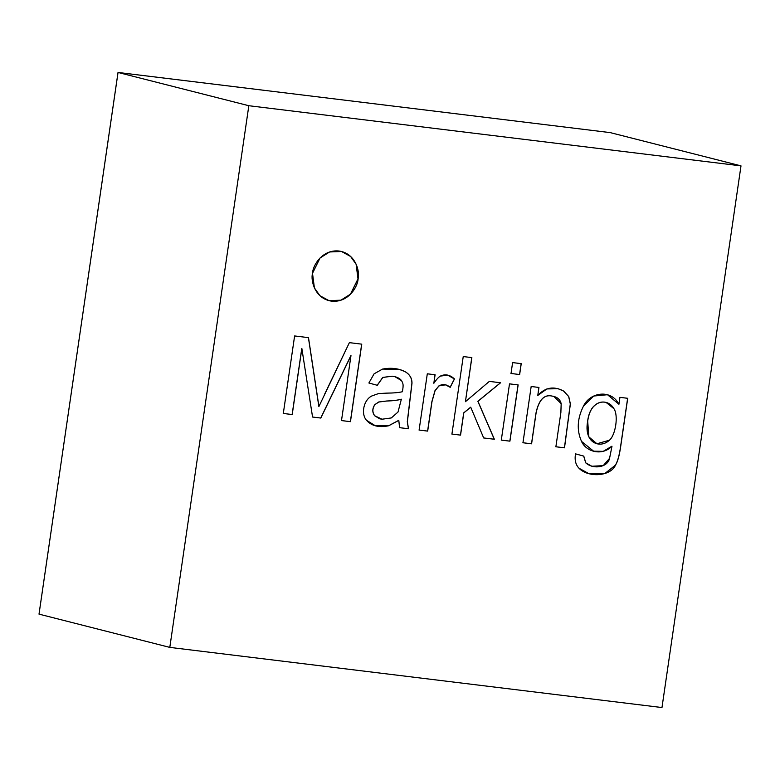 <?xml version="1.0" encoding="UTF-8"?>
<svg xmlns="http://www.w3.org/2000/svg" width="780" height="780" viewBox="0 0 780 780"><rect width="100%" height="100%" fill="white"/><g stroke="black" fill="none" stroke-linecap="round" stroke-linejoin="round"><path stroke-width="1.17" d="M248.83 105.719L169.806 647.39L661.976 707.548L741 165.867L248.83 105.719L741 165.867L610.213 132.61L118.043 72.462L248.83 105.719L118.043 72.462L39.02 614.133L169.806 647.39L39.02 614.133L118.043 72.462L610.213 132.61L741 165.867L661.976 707.548L169.806 647.39L248.83 105.719M619.934 397.351L627.715 398.297L620.626 446.911C619.359 455.637 617.643 461.731 615.478 465.192C610.408 476.639 588.071 477.799 578.955 468.195C575.63 464.714 574.48 459.927 575.513 453.853L583.771 456.124L585.79 462.881C593.17 469.677 607.737 467.503 609.56 458.328L611.988 446.228C602.062 456.31 586.072 451.805 581.529 441.402C576.586 430.287 577.239 418.509 583.489 406.078C590.304 391.794 611.403 389.23 618.92 404.264L619.934 397.351L618.92 404.264L607.513 394.719L593.755 396.026L583.489 406.078C577.239 418.509 576.586 430.287 581.529 441.402L593.619 451.191L603.281 451.376L611.988 446.228L609.56 458.328L603.213 465.65L591.835 466.255L585.79 462.881L583.771 456.124L575.513 453.853C574.48 459.927 575.63 464.714 578.955 468.195L588.998 473.733L604.88 473.558L615.478 465.192C617.643 461.731 619.359 455.637 620.626 446.911L627.715 398.297L619.934 397.351M518.135 384.91L509.925 441.158L501.296 440.105L509.506 383.857L518.135 384.91L509.506 383.857L501.296 440.105L509.925 441.158L501.218 440.086L509.925 441.158L518.135 384.91M463.798 412.883L460.551 435.123L451.922 434.07L463.232 356.558L471.861 357.61L465.426 401.68L489.343 381.391L500.594 382.765L477.945 401.32L494.364 439.257L483.668 437.95L470.73 407.219L463.798 412.883L470.73 407.219L483.668 437.95L494.364 439.257L477.945 401.32L500.594 382.765L489.343 381.391L465.426 401.68L471.861 357.61L463.232 356.558L451.922 434.07L460.551 435.123L451.844 434.05L460.551 435.123L463.798 412.883M408.505 428.766L399.594 427.674L398.794 420.381L388.703 425.763C378.944 427.791 371.553 425.977 366.541 420.322C360.652 413.81 363.743 399.848 371.816 395.967L378.514 393.578L386.451 393.139C393.598 393.071 398.911 392.594 402.402 391.726C403.748 384.052 402.968 383.565 401.583 380.65C399.691 378.222 396.552 376.73 392.165 376.184L382.814 377.462L377.286 385.291L368.881 383L374.088 373.815L382.561 369.077C390.926 367.517 398.356 368.335 404.869 371.543C409.675 374.244 412.055 378.163 411.986 383.282L407.375 421.795L408.505 428.766L407.375 421.795L411.986 383.282C412.055 378.163 409.675 374.244 404.869 371.543L399.409 369.437L382.561 369.077L374.088 373.815L368.881 383L377.286 385.291L382.814 377.462L392.165 376.184L394.953 376.711L401.583 380.65C402.968 383.565 403.748 384.052 402.402 391.726C398.911 392.594 393.598 393.071 386.451 393.139L378.514 393.578L371.816 395.967C363.743 399.848 360.652 413.81 366.541 420.322L375.453 425.831L388.703 425.763L398.794 420.381L399.594 427.674L408.505 428.766M450.197 387.319C446.462 384.228 442.728 383.75 439.003 385.905L435.055 390.721L431.974 401.69L427.684 431.106L419.104 430.063L427.303 373.805L435.094 374.761L433.846 383.273C436.39 379.529 438.575 377.14 440.388 376.087C445.214 373.786 449.914 374.741 454.477 378.963L450.197 387.319L454.477 378.963L447.71 375.141L440.388 376.087C438.575 377.14 436.39 379.529 433.846 383.273L435.094 374.761L427.303 373.805L419.104 430.063L427.684 431.106L419.016 430.034L427.684 431.106L431.974 401.69L435.055 390.721L439.003 385.905L445.477 384.832L450.197 387.319M521.235 363.646L519.646 374.536L511.017 373.483L512.606 362.593L521.235 363.646L512.606 362.593L511.017 373.483L519.646 374.536L510.939 373.464L519.646 374.536L521.235 363.646M555.877 446.774L560.879 412.513L561.171 403.669C560.176 399.467 557.251 396.962 552.386 396.133C544.303 394.144 538.873 399.789 536.075 413.049L531.59 443.81L522.961 442.757L531.17 386.5L538.951 387.455L537.791 395.45C545.24 387.348 553.858 385.876 563.628 391.043L568.747 396.552L570.385 403.952L564.505 447.827L555.877 446.774L564.505 447.827L570.385 403.952L568.747 396.552L563.628 391.043L558.129 388.713L546.877 388.927L537.791 395.45L538.951 387.455L531.17 386.5L522.961 442.757L531.59 443.81L522.883 442.728L531.59 443.81L536.075 413.049C538.873 399.789 544.303 394.144 552.386 396.133L553.868 396.425L561.171 403.669L560.879 412.513L555.877 446.774M328.994 300.671L340.918 300.183L350.464 294.167L358 278.85L356.109 264.274L350.62 256.483L341.503 251.492L350.62 256.483L356.109 264.274L358.078 278.869C357.923 286.319 348.553 302.884 331.636 301.168C314.818 298.76 310.518 280.527 312.507 273.302C312.663 265.853 322.043 249.288 338.949 251.014C355.768 253.412 360.067 271.654 358.078 278.869L356.187 264.274L350.678 256.483L341.552 251.501L329.618 251.96L320.053 257.975L312.507 273.302L314.398 287.908L319.907 295.688L329.043 300.68L340.967 300.212L350.532 294.206L358.078 278.869L350.454 294.177L340.889 300.193L328.955 300.661M301.85 348.494L292.217 414.55L283.306 413.468L294.616 335.946L308.49 337.642L318.932 406.468L308.49 337.642L294.616 335.946L283.306 413.468L292.217 414.55L283.218 413.439L292.217 414.55L301.85 348.494L312.565 417.037L301.85 348.494M324.49 394.495L349.381 342.644L361.764 344.156L350.454 421.668L341.494 420.576L350.981 355.602L320.824 418.051L312.565 417.037L320.824 418.051L350.981 355.602L341.494 420.576L350.454 421.668L361.764 344.156L349.381 342.644L318.932 406.468M398.716 420.361L388.625 425.744L375.414 425.822L388.625 425.744L398.716 420.361M394.904 376.701L392.087 376.165L382.736 377.432L377.198 385.271L382.736 377.432L392.087 376.165L394.953 376.711M399.37 369.427L404.791 371.514C409.598 374.224 411.967 378.144 411.908 383.263L407.287 421.775L408.418 428.747L399.506 427.654L408.418 428.747L407.287 421.775L411.908 383.263C411.967 378.144 409.598 374.224 404.791 371.514L399.37 369.427M401.359 399.214L398.014 412.035L391.326 417.944L382.024 419.221L379.802 418.831L374.615 415.73L379.714 418.811L381.937 419.201L374.702 415.76C372.226 412.308 372.284 408.623 374.887 404.693L378.758 402.022L386.636 401.037C393.11 400.832 398.014 400.218 401.359 399.214L401.359 399.214C398.014 400.218 393.11 400.832 386.636 401.037L378.758 402.022L374.887 404.693C372.284 408.623 372.226 412.308 374.702 415.76L382.024 419.221L391.326 417.944L398.014 412.035L401.359 399.214M401.281 399.194C397.927 400.198 393.023 400.803 386.548 401.017L378.671 401.993L374.8 404.674C372.206 408.603 372.148 412.288 374.615 415.73C372.148 412.288 372.206 408.603 374.8 404.674L378.671 401.993L386.548 401.017C393.023 400.803 397.927 400.198 401.281 399.194M435.006 374.741L433.846 383.273L435.006 374.741M447.661 375.131L454.477 378.963L450.119 387.299L454.389 378.944L447.661 375.131M445.429 384.813L438.916 385.876L434.967 390.702L431.886 401.671L427.596 431.087L431.886 401.671L434.967 390.702L438.916 385.876M471.773 357.591L465.426 401.68L471.773 357.591M500.516 382.746L477.857 401.3L494.364 439.257L483.581 437.931L494.276 439.238L477.857 401.3L500.516 382.746M470.652 407.199L463.71 412.864L460.463 435.103L463.71 412.864L470.652 407.199M521.147 363.626L519.558 374.517L521.147 363.626M518.047 384.891L509.847 441.139L518.047 384.891M538.873 387.436L537.791 395.45L538.873 387.436M558.09 388.703L563.54 391.024L568.659 396.532L570.297 403.933L564.505 447.827L555.799 446.755L564.428 447.808L570.297 403.933L568.659 396.532L563.54 391.024L558.09 388.703M553.829 396.415L552.298 396.113C544.225 394.124 538.785 399.76 535.996 413.029L531.511 443.791L535.996 413.029C538.785 399.76 544.225 394.124 552.298 396.113L553.868 396.425M627.637 398.278L620.539 446.891C619.271 455.618 617.555 461.711 615.391 465.173L604.822 473.538L588.949 473.723L604.822 473.538L615.391 465.173C617.555 461.711 619.271 455.618 620.539 446.891L627.637 398.278M575.425 453.833L583.771 456.124L585.712 462.862L591.786 466.245L585.712 462.862L583.693 456.095L575.425 453.833M611.91 446.209L603.213 451.347L593.58 451.181L603.213 451.347L611.91 446.209M607.513 394.719L618.92 404.264L607.474 394.709M587.613 421.015L588.793 436.888L596.875 443.742L588.803 436.907L587.701 421.044C588.685 414.219 590.782 409.256 593.97 406.156C597.207 402.997 600.736 401.661 604.578 402.148L606.089 402.431L613.899 408.642C618.716 415.526 615.459 435.396 609.385 440.232L596.953 443.761L588.88 436.907L587.613 421.015C588.598 414.2 590.694 409.237 593.892 406.136C590.694 409.237 588.598 414.2 587.613 421.015M606.05 402.421L604.5 402.119C600.658 401.642 597.119 402.977 593.892 406.136C597.119 402.977 600.658 401.642 604.5 402.119L606.089 402.431M587.701 421.044C583.42 443.118 600.112 449.026 609.385 440.232C615.459 435.396 618.716 415.526 613.899 408.642C611.647 404.81 608.536 402.646 604.578 402.148C600.736 401.661 597.207 402.997 593.97 406.156C590.782 409.256 588.685 414.219 587.701 421.044M308.412 337.623L318.844 406.448L308.412 337.623M361.676 344.136L350.454 421.668L341.416 420.556L350.366 421.648L361.676 344.136M350.893 355.582L320.824 418.051L312.478 417.017L320.736 418.031L350.893 355.582M301.772 348.475L292.13 414.531L301.772 348.475M610.213 132.61L464.383 114.787L610.204 132.61M263.864 90.275L118.034 72.462L39.01 614.133L118.024 72.452L263.854 90.275"/></g></svg>

